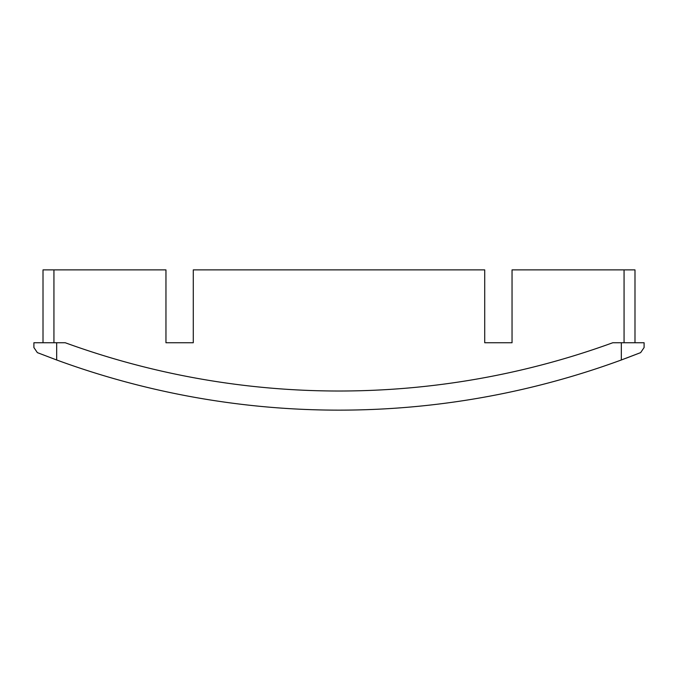 <?xml version="1.0" encoding="UTF-8"?>
<svg xmlns="http://www.w3.org/2000/svg" width="678" height="678" viewBox="0 0 678 678"><rect width="100%" height="100%" fill="white"/><g stroke="black" fill="none" stroke-linecap="round" stroke-linejoin="round"><path stroke-width="1.02" d="M626.023 358.238L640.651 352.619L644.1 347.534L644.1 342.746L612.776 342.746A800.549 800.549 0 0 1 65.224 342.746L33.9 342.746L33.9 347.534L37.349 352.619L33.9 347.534M37.349 352.619L56.672 359.984A819.668 819.668 0 0 0 621.328 359.984L621.328 342.746M644.1 347.534L640.651 352.619L621.328 359.984M43.011 342.746L43.011 269.886L165.957 269.886L165.957 342.746L193.281 342.746L193.281 269.886L484.719 269.886L484.719 342.746L512.043 342.746L512.043 300.981M634.989 342.746L634.989 269.886L512.043 269.886L512.043 342.746L484.719 342.746M165.957 300.981L165.957 342.746L193.281 342.746M56.672 359.984L56.672 342.746M624.065 342.746L624.065 269.886M53.935 342.746L53.935 269.886"/></g></svg>
